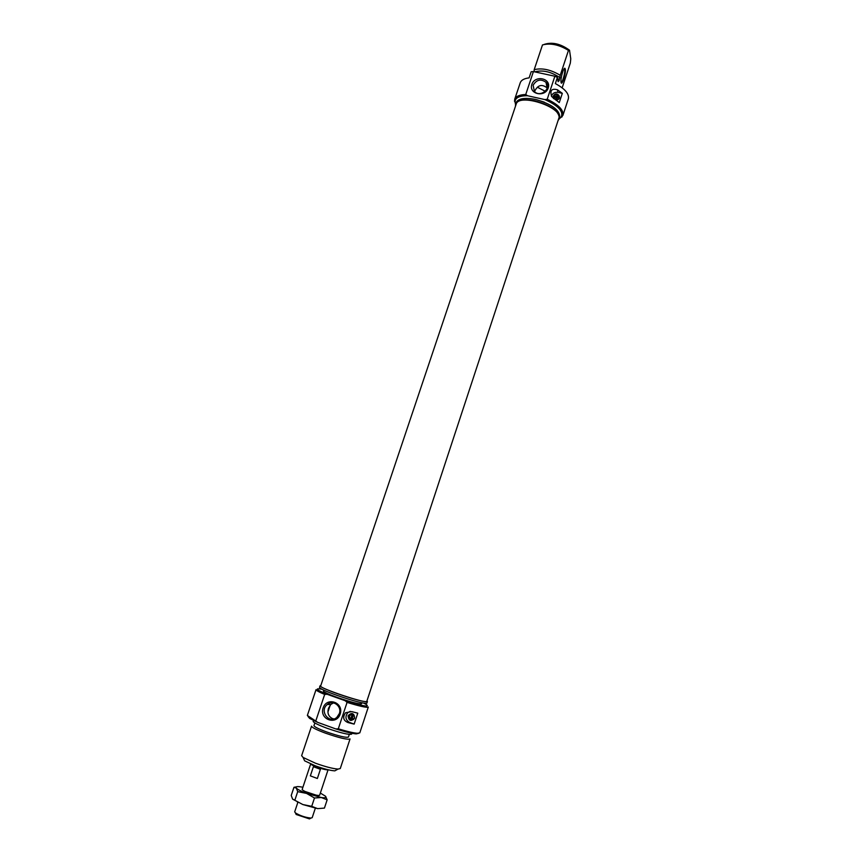 <?xml version="1.0" encoding="UTF-8"?>
<svg xmlns="http://www.w3.org/2000/svg" width="862" height="862" viewBox="0 0 862 862"><rect width="100%" height="100%" fill="white"/><g stroke="black" fill="none" stroke-linecap="round" stroke-linejoin="round"><path stroke-width="1.29" d="M320.653 686.001C318.52 687.995 367.298 704.222 366.792 701.356L558.77 118.439C563.683 107.556 518.708 92.6 516.144 104.259L320.653 686.001M310.762 764.001C311.667 765.768 326.213 770.606 327.991 769.734M295.644 813.362L296.151 814.482L309.447 818.9L310.525 818.307M315.32 808.233L312.195 817.661L310.934 818.081C305.396 817.499 300.235 815.775 295.45 812.931L294.696 811.832L297.843 802.414M317.356 778.494L310.352 775.865L313.402 766.706L320.405 769.313L317.356 778.494L310.352 775.865M351.739 720.082L350.586 719.177L352.483 713.758M352.095 713.661L350.144 714.447C348.604 716.365 348.722 718.121 350.532 719.727M350.802 719.705L352.741 713.855M353.571 714.393L351.728 720.158M350.586 719.177C348.798 716.699 349.336 715.061 352.213 714.253M353.409 714.684C355.198 717.162 354.648 718.8 351.782 719.608M320.804 685.57L320.039 685.807C320.416 686.992 326.202 689.622 337.376 693.673C354.594 699.556 364.604 702.185 367.406 701.56L366.932 700.914M333.519 702.875L330.825 704.426L328.541 708.165C327.097 712.993 328.39 716.462 332.43 718.563L333.993 718.93M363.764 703.166L366.221 704.459C370.11 707.422 363.107 706.183 345.22 700.731L347.063 702.401C360.014 706.344 367.104 707.885 368.311 707.023L359.799 732.883L357.288 733.293C353.334 732.937 346.998 731.45 338.292 728.81L335.846 728.95C345.166 731.86 351.944 733.508 356.189 733.896L358.646 733.325M308.025 716.484L309.641 718.412L317.701 722.367L307.357 715.438L316.042 689.643C315.955 690.376 318.832 691.971 324.683 694.427L327.107 694.276C317.647 690.354 315.029 688.544 319.252 688.835L321.989 689.277M347.063 702.401L338.292 728.81M315.88 720.675L324.683 694.427M351.718 711.613L357.773 713.165L354.163 724.112L348.086 722.593C343.281 720.61 342.429 717.335 345.543 712.755L351.718 711.613M317.701 722.367L335.846 728.95M345.22 700.731L327.107 694.276M340.188 714.07C344.11 702.519 326.881 696.377 323.121 707.939C319.155 719.436 336.417 725.707 340.188 714.07M350.263 711.355L347.871 712.605C344.886 716.602 345.447 719.889 349.552 722.442L354.163 724.112M354.648 718.165C353.926 712.928 351.728 712.141 348.065 715.794C348.787 721.031 350.985 721.817 354.648 718.165M354.487 718.046L353.571 719.49C349.067 720.654 347.698 718.962 349.455 714.426C352.86 712.96 354.541 714.167 354.487 718.046M339.326 713.617L336.923 717.281C329.306 724.543 319.005 710.945 327.226 704.556C332.894 699.308 342.16 706.215 339.326 713.617M303.769 758.937L304.62 760.823L315.276 765.801C323.735 768.85 330.243 770.531 334.801 770.865L336.622 769.863M315.427 763.193L303.09 757.45L301.635 755.683L311.548 726.138C311.764 727.42 316.397 729.758 325.448 733.153C339.412 737.969 347.601 739.898 350.047 738.939L340.285 768.538L338.055 769.076C332.797 768.688 325.254 766.727 315.427 763.193M314.845 722.959L313.962 725.599C314.167 726.741 318.315 728.832 326.418 731.87C338.906 736.18 346.244 737.904 348.431 737.064L349.304 734.413M320.039 685.807L319.5 687.413C319.877 688.619 325.653 691.249 336.827 695.311C354.056 701.194 364.066 703.812 366.867 703.166L367.406 701.56M361.868 702.81L361.555 703.758C359.271 704.308 351.211 702.207 337.365 697.477C328.368 694.201 323.713 692.067 323.412 691.076L323.724 690.117M313.456 720.46L313.154 721.332C313.38 722.582 318.024 724.899 327.075 728.271C341.029 733.077 349.207 735.038 351.631 734.133L351.922 733.26M558.102 120.475L559.341 118.622C559.319 111.424 551.238 105.487 535.097 100.832C524.225 98.753 517.717 99.83 515.584 104.065L515.454 106.285M537.382 87.234L545.29 91.275M547.241 88.107L547.079 87.881C541.821 83.786 537.629 85.015 534.515 91.555M559.244 118.87L562.908 115.368L568.36 98.785C569.362 93.893 565.03 88.829 555.354 83.592L557.391 77.429L554.869 76.233L547.219 99.27L544.913 99.593C558.447 105.714 563.845 111.597 561.097 117.254L559.287 118.762M515.53 104.205L514.991 101.921C515.196 97.762 519.377 95.693 527.522 95.736L525.734 94.508C519.517 94.712 515.821 96.318 514.668 99.324L515.508 104.313M562.908 115.368C563.802 110.045 558.576 104.679 547.219 99.27M525.734 94.508L533.416 71.578L531.175 71.74L529.117 77.871C524.182 78.474 521.219 80.112 520.239 82.784L514.668 99.324M557.455 89.799L562.326 93.344L559.266 102.589L551.648 96.544C549.751 90.435 551.691 88.183 557.455 89.799L557.908 92.374C554.697 92.008 552.52 93.268 551.389 96.156M557.391 77.429L558.123 81.664L558.878 79.369L559.126 80.845L560.225 75.296L568.467 50.416C559.115 44.662 550.452 42.841 542.489 44.932L534.192 69.66L534.171 71.74M554.869 76.233L533.416 71.578M527.522 95.736L544.913 99.593M531.843 84.433C528.481 94.152 545.032 97.826 548.21 88.021C551.518 78.259 535 74.682 531.843 84.433M562.326 93.344L557.908 92.374M555.882 100.024C563.845 99.593 556.604 89.465 553.221 96.285L553.318 98.311M553.738 98.634L553.555 96.598C554.956 94.281 556.712 93.893 558.835 95.434C559.955 98.063 558.942 99.572 555.807 99.97M568.467 50.416L569.523 50.222L570.773 58.864L570.321 63.109L562.261 87.536L561.593 87.396M565.321 69.175L564.901 68.292C563.576 67.333 560.397 78.496 561 82.009C561.528 87.234 566.14 73.518 565.321 69.175M564.201 68.68L564.685 69.52C565.321 72.667 562.326 83.312 561.065 82.407M558.878 79.369L557.585 78.528M551.206 75.436L539.558 72.914M560.138 77.795C551.141 71.708 542.683 69.736 534.742 71.869M560.225 75.296C550.807 69.628 542.133 67.753 534.192 69.66M569.523 50.222C560.569 43.714 552.1 41.785 544.137 44.425M533.115 85.252C536.52 79.616 540.83 78.636 546.012 82.332C551.895 88.527 540.021 97.891 534.44 91.48L533.115 85.252M559.341 118.622L559.794 117.254C559.772 110.034 551.702 104.097 535.561 99.432C524.689 97.363 518.181 98.451 516.036 102.697L515.584 104.065M536.627 99.701L544.288 102.169M555.43 99.723L556.895 95.66L553.706 98.591M556.895 95.66L557.8 96.275M559.406 97.374L558.037 95.919L556.572 99.97M555.731 99.917L556.981 96.145M554.341 99.033C553.964 97.298 554.751 96.253 556.69 95.897M557.843 96.145L558.835 98.721M302.303 789.053C301.765 789.473 302.681 790.282 305.04 791.467L316.117 795.141C318.714 795.615 319.931 795.518 319.759 794.861M302.896 787.254L300.784 786.877C296.776 786.306 295.278 786.694 296.291 788.051C297.713 789.527 301.129 791.305 306.56 793.406L321.321 797.522C325.297 798.05 326.698 797.619 325.524 796.229L320.352 793.062M325.524 796.229L327.151 799.839L321.321 797.522L314.49 797.996L306.56 793.406L297.713 791.639L296.291 788.051L293.974 787.286L291.227 795.464L292.595 799.085L302.842 804.548L311.721 806.336L317.636 808.631L302.842 804.548L292.681 799.182M293.974 787.286L296.269 786.877M317.636 808.631L324.424 808.093L327.151 799.839M297.713 791.639L294.933 799.947M314.49 797.996L311.721 806.336M348.086 722.593L349.552 722.442M327.98 711.883L330.265 705.008M309.447 818.9L310.934 818.081M296.151 814.482L295.45 812.931M319.619 795.27L328.077 769.755M302.163 789.463L310.676 763.958M356.189 733.896L357.288 733.293M309.641 718.412L309.124 717.27M350.241 714.372L349.455 714.426M345.543 712.755L347.871 712.605M330.825 704.426L327.226 704.556M334.801 770.865L338.055 769.076M304.62 760.823L303.09 757.45M554.363 95.359L553.49 97.999M561.097 117.254L562.132 116.801M514.991 101.921L514.442 100.94M559.061 96.727L558.835 95.434M564.298 68.701L564.901 68.292M547.079 87.881L546.012 82.332M297.53 802.274L296.937 801.401"/></g></svg>
